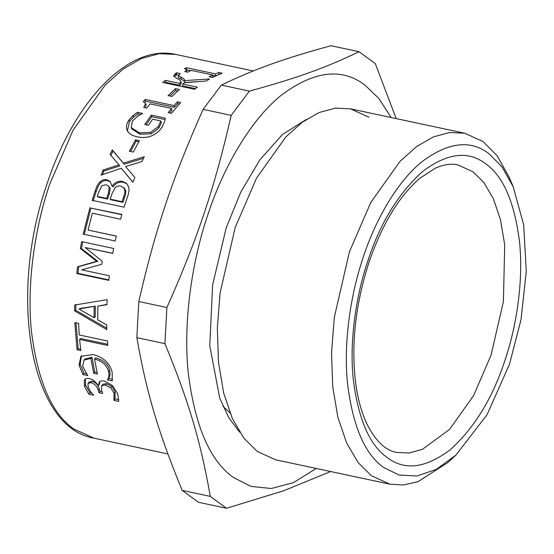 <?xml version="1.0" encoding="UTF-8"?>
<svg xmlns="http://www.w3.org/2000/svg" width="554" height="554" viewBox="0 0 554 554"><rect width="100%" height="100%" fill="white"/><g stroke="black" fill="none" stroke-linecap="round" stroke-linejoin="round"><path stroke-width="0.83" d="M174.032 76.632L176.532 74.797L176.504 72.775L180.285 73.585L178.243 75.406L178.305 77.401L181.047 79.229C183.734 80.385 184.939 81.5 184.655 82.567L196.483 81.687M176.532 74.797L178.291 75.171M164.718 82.885L165.501 82.276L179.912 85.351L181.172 83.432L181.04 81.473L179.094 79.464L176.525 78.232L173.554 75.683L176.504 72.775M184.655 82.567L184.544 80.6L209.551 78.987L206.13 81.022L184.337 82.768L182.661 84.035L182.82 85.967L195.437 88.661M178.243 75.406L180.971 77.241C183.651 78.405 184.842 79.52 184.544 80.6L184.544 80.545M179.912 85.351L179.759 83.419L181.04 81.473M165.501 82.276L165.348 80.344L179.759 83.419M182.661 84.035L197.335 87.165L194.676 89.277L162.689 82.456L165.348 80.344M144.608 102.268L145.57 101.153L174.392 107.303L177.765 103.57L179.385 103.917M145.203 107.732L146.076 105.128L145.66 103.432L143.216 101.728L145.19 99.436L174.011 105.579L177.425 101.804L180.687 102.504L171.415 113.321L168.153 112.628L171.567 108.439L150.127 103.868L146.713 108.051L143.784 107.428L145.66 103.432M169.649 112.947L171.969 110.128L171.567 108.439M177.765 103.57L177.425 101.804M174.392 107.303L174.011 105.579M145.57 101.153L145.19 99.436M130.592 151.498L136.152 141.18L138.791 141.748M135.495 139.871L139.379 140.695L133.279 152.066L129.387 151.242L135.495 139.871L136.152 141.18M97.269 196.393L98.217 197.058L107.573 199.052L109.339 193.81L110.142 188.312L108.307 185.805L105.821 184.717L101.832 185.77L98.771 191.913L97.269 196.393L106.631 198.387L108.411 193.09L109.235 187.529L108.307 185.805M107.573 199.052L106.631 198.387M110.177 199.149L111.125 199.814L122.946 202.335L124.2 198.574C125.592 194.856 126.063 192.155 125.613 190.472L124.311 188.131L120.966 186.206C118.715 185.521 116.714 186.096 114.955 187.931L111.963 193.845L110.177 199.149L121.998 201.67L123.265 197.875C124.671 194.108 125.156 191.379 124.712 189.683L123.403 187.307M125.613 190.472L124.712 189.683M122.946 202.335L121.998 201.67M93.093 200.95L96.133 191.684C97.511 187.287 99.021 184.371 100.655 182.945L99.762 182.134C101.901 179.967 104.318 179.205 107.019 179.842L110.031 181.38L112.047 186.109L113.099 186.94C115.786 183.049 119.242 181.504 123.466 182.308L127.025 183.914M100.655 182.945C102.781 180.812 105.198 180.057 107.892 180.694L110.461 181.837M113.099 186.94L112.206 186.137C114.907 182.204 118.369 180.632 122.593 181.435L126.582 183.443L128.466 186.511C129.394 189.136 129.061 192.64 127.448 197.03L124.11 207.161L92.13 200.34L95.205 190.971C96.597 186.525 98.12 183.575 99.762 182.134M108.819 279.915L77.92 273.323L78.71 266.661L97.809 261.28L81.466 248.594L82.733 241.807M112.732 253.282L85.157 247.534L102.248 261.239L101.791 264.251L81.75 269.86L109.304 275.74L108.771 280.338L76.784 273.517L77.588 266.779L96.701 261.294L80.378 248.517L81.653 241.648L113.639 248.476L112.704 253.407L85.157 247.534M81.466 248.594L80.378 248.517M97.809 261.28L96.701 261.294M78.71 266.661L77.588 266.779M77.92 273.323L76.784 273.517M94.062 317.733L95.212 317.096L95.336 306.154L79.021 309.028L94.062 317.733L94.187 306.674M95.336 306.154L80.171 308.446L79.021 309.028M106.929 304.451L97.857 306.127L97.698 319.797L106.687 324.907L106.818 329.623L74.645 310.905L74.714 305.039L107.164 299.645L106.915 304.748L97.857 306.127M106.77 328.203L75.801 310.302L75.863 304.499M75.801 310.302L74.645 310.905M86.292 373.756L84.083 373.285L80.157 364.116L81.452 355.779M97.047 372.489L94.782 372.004L91.978 357.288L85.053 359.027L83.966 360.128L82.691 366.242L87.747 375.605L83.003 374.594L79.056 365.321L80.877 356.284L93.079 354.532C103.709 357.42 110.073 363.389 112.192 372.44L112.233 380.896L107.518 379.892L108.522 378.299C109.962 376.692 110.364 374.116 109.706 370.557C108.12 364.2 103.439 359.975 95.655 357.877L94.533 358.978L97.4 374.061L93.695 373.264L90.863 358.39L83.966 360.128M112.538 379.421L108.522 378.299M84.083 373.285L83.003 374.594M91.978 357.288L90.863 358.39M94.782 372.004L93.695 373.264M107.448 379.601C108.882 377.973 109.27 375.363 108.612 371.769C107.012 365.342 102.317 361.076 94.533 358.978M108.591 378.583L107.518 379.892M91.749 393.105L89.928 392.717L88.917 394.24L84.492 386.408L84.312 380.224C85.129 378.597 86.826 378.05 89.416 378.597C93.12 379.594 95.994 381.955 98.044 385.667L99.408 384.337L99.782 381.602M89.928 392.717L85.531 384.968L85.371 378.86L84.672 379.67M102.019 391.65L100.087 391.235L99.27 388.797C97.954 384.746 95.523 382.225 91.985 381.228L89.049 382.17M118.785 399.656L114.948 398.838L115.107 391.747L111.811 386.457L106.486 383.659L102.712 384.337L101.458 386.062L101.694 390.653L102.642 393.479L99.062 392.717L98.231 390.245C96.902 386.152 94.471 383.61 90.932 382.613L87.996 383.569L88.225 387.288L90.794 391.913L93.633 395.244L88.917 394.24M98.356 385.736L99.263 382.066C100.025 380.923 101.791 380.605 104.561 381.097L112.51 385.522L117.76 393.915L118.708 401.387L113.944 400.369L114.076 393.195L110.758 387.848L105.426 385.03L101.673 385.716M89.249 381.838L87.996 383.569M100.087 391.235L99.062 392.717M114.851 398.589L113.847 400.12M114.948 398.838L113.944 400.369M80.642 349.221L78.156 348.695L76.009 322.83M107.684 344.276L80.732 338.529L79.589 339.443L80.815 350.537L77.027 349.726L74.825 322.573L78.606 323.384L79.222 334.948L107.428 340.966L107.788 345.461L79.589 339.443M78.156 348.695L77.027 349.726M84.263 234.384L90.918 208.131L121.832 214.723M90.918 208.131L121.915 214.419L120.55 219.225L92.352 213.207L88.079 230.048L116.264 236.129M88.079 230.048L116.285 236.059L115.184 240.969L83.204 234.148L89.935 207.598M110.869 155.494L113.051 151.041L124.131 164.213L143.493 158.319M102.462 174.648L103.965 170.971L119.823 165.881L110.108 154.379L112.31 149.878L123.341 163.153L144.289 156.699L141.956 161.484L125.606 166.574L134.851 177.474L132.905 182.294L121.291 168.264L101.05 175.14L103.127 170.03L119.02 164.85M132.939 182.197L122.282 169.455M123.099 170.452L122.109 169.261M125.606 166.574L131.845 173.928M124.131 164.213L123.341 163.153M113.051 151.041L112.31 149.878M103.965 170.971L103.127 170.03M146.118 124.761L151.789 116.728L165.037 119.553M127.434 130.882L129.407 121.617L133.583 117.026L138.001 113.902L137.517 112.31L142.648 113.411L137.44 116.298L132.268 121.312L131.243 127.572L131.817 128.957L139.996 134.241L151.242 133.784L158.804 128.057L161.422 122.545L160.909 120.994L152.641 119.228L148.493 125.266L144.76 124.47L151.304 115.135L165.272 118.12L164.4 122.212L162.024 127.219C159.49 131.056 156.096 133.902 151.838 135.765C147.523 137.579 142.627 137.932 137.157 136.817C132.004 135.661 128.694 133.549 127.226 130.488L127.101 130.218M138.001 113.902L140.647 114.463M151.789 116.728L151.304 115.135M151.242 133.784L150.646 132.364L158.257 126.561L160.909 120.994M131.243 127.572L139.379 132.849L150.646 132.364M133.583 117.026L133.064 115.481L137.517 112.31M127.226 130.488C125.806 127.468 126.354 124.013 128.86 120.121L133.064 115.481M169.822 95.994L175.75 90.475L177.758 90.904M175.528 88.598L179.42 89.429L171.969 96.451L168.084 95.62L175.528 88.598L175.75 90.475M212.757 75.386L215.284 75.926L217.029 75.226M186.864 69.859L190.728 70.683M186.802 72.013L186.864 69.846L184.454 68.606L186.546 67.706L215.368 73.848L218.934 72.484L222.202 73.183L212.369 77.463L209.1 76.764L212.764 74.984L191.331 70.406L187.667 72.193L184.738 71.57L186.864 69.846M211.981 77.38L212.715 77.041L212.764 74.984M218.816 74.575L218.934 72.484M215.284 75.926L215.368 73.848M186.463 69.776L186.546 67.706M226.531 508.274L198.443 502.284L182.204 490.408C158.389 432.66 146.422 392.364 136.831 337.649L164.919 343.639C188.734 401.387 200.7 441.683 210.291 496.398L226.531 508.274L283.724 490.747L330.676 471.53M182.204 490.408L210.291 496.398M136.831 337.649L138.819 301.521L166.899 307.512L164.919 343.639M138.819 301.521C155.369 229.273 172.329 178.589 203.11 109.367L231.198 115.364C214.64 187.612 197.681 238.296 166.899 307.512M203.11 109.367L221.33 85.115L249.418 91.105L231.198 115.364M221.33 85.115C254.584 69.098 283.51 58.71 330.994 45.726L359.082 51.716C325.821 67.733 296.896 78.128 249.418 91.105M396.158 118.584L375.314 63.592L359.082 51.716M391.117 117.51L378.791 98.404L364.982 85.15C341.873 67.415 313.917 70.822 281.113 95.357C250.096 120.419 223.013 168.312 207.909 214.543C192.217 260.345 182.91 321.23 188.256 372.877C194.973 426.324 210.104 461.233 233.663 477.624L251.121 486.433L271.315 488.503L293.426 482.645L316.251 468.455M306.383 119.394L282.498 134.477L259.868 159.829L240.685 192.314L226.191 227.909L212.639 284.839L209.772 345.8L219.73 398.153L228.788 417.751L239.66 432.155M368.922 117.261L350.46 108.84L335.385 108.141L319.152 112.504L302.408 122.157L285.919 136.838L256.564 178.076L235.215 227.403L220.104 292.893L217.313 328.093L218.484 362.198L223.664 392.994L232.417 418.685L243.905 438.221L257.132 451.365L275.594 459.785L389.829 484.154L403.388 484.999L417.938 481.738L448.075 462.389L455.963 455.076L487.084 414.683L509.528 364.103L520.995 319.734L526.3 271.301L523.662 224.876L513.205 186.74L502 166.851L488.926 153.638C470.443 139.456 448.075 142.177 421.829 161.81C397.017 181.857 375.349 220.167 363.272 257.153C350.717 293.793 343.265 342.504 347.545 383.825C352.919 426.58 365.024 454.509 383.874 467.618L399.109 475.027L416.857 475.997L436.233 469.418L455.963 455.076M513.205 186.74L508.994 176.851L497.07 155.681L483.157 141.63L464.695 133.209L449.619 132.51L433.38 136.873L416.636 146.526L400.147 161.207L370.792 202.445L349.442 251.772L334.332 317.262L331.541 352.462L332.712 386.567L337.892 417.363L346.645 443.055L358.14 462.59L371.367 475.734L389.829 484.154M222.992 406.387L230.686 413.374M181.047 79.229L180.971 77.241M175.708 75.282L175.666 73.273M110.142 188.312L109.235 187.529M109.339 193.81L108.411 193.09M124.2 198.574L123.265 197.875M123.466 182.308L122.593 181.435M107.892 180.694L107.019 179.842M96.133 191.684L95.205 190.971M80.157 364.116L79.056 365.321M109.706 370.557L108.612 371.769M85.531 384.968L84.492 386.408M91.985 381.228L90.932 382.613M99.27 388.797L98.231 390.245M106.486 383.659L105.426 385.03M111.811 386.457L110.758 387.848M115.107 391.747L114.076 393.195M158.804 128.057L158.257 126.561M139.996 134.241L139.379 132.849M129.407 121.617L128.86 120.121M167.876 453.934L93.903 438.152L73.717 428.948C51.792 413.693 37.707 381.194 31.453 331.451C26.474 283.378 35.144 226.711 49.749 184.08L73.093 130.142L105.191 85.053L123.217 69.001L141.519 58.447L159.275 53.676L175.757 54.437L253.254 70.967M485.56 163.707C468.262 150.425 447.327 152.973 422.764 171.345C398.541 193.166 380.273 222.909 367.96 260.581C356.208 294.873 349.235 340.461 353.244 379.13C358.272 419.143 369.601 445.284 387.239 457.556C404.538 470.831 425.465 468.282 450.035 449.91C474.259 428.09 492.527 398.347 504.839 360.675C516.584 326.382 523.558 280.802 519.555 242.126C514.528 202.113 503.198 175.971 485.56 163.707M473.054 171.816L457.929 164.919C451.212 163.368 443.643 164.476 435.222 168.25L419.8 178.326C399.185 196.054 382.274 223.961 369.068 262.063C355.218 304.956 350.834 345.89 355.91 384.864C358.189 400.514 361.977 413.783 367.26 424.655C375.813 441.213 385.584 450.478 396.588 452.438L408.942 453.013L422.245 449.433L449.474 429.502L473.525 395.715L491.01 355.301L503.392 301.646L504.722 244.868L500.477 219.64L493.302 198.588L483.891 182.585L473.054 171.816M93.903 438.152C29.701 427.501 8.227 294.541 46.965 184.073C74.014 101.278 128.729 43.447 175.757 54.437M464.695 133.209L350.46 108.84"/></g></svg>
